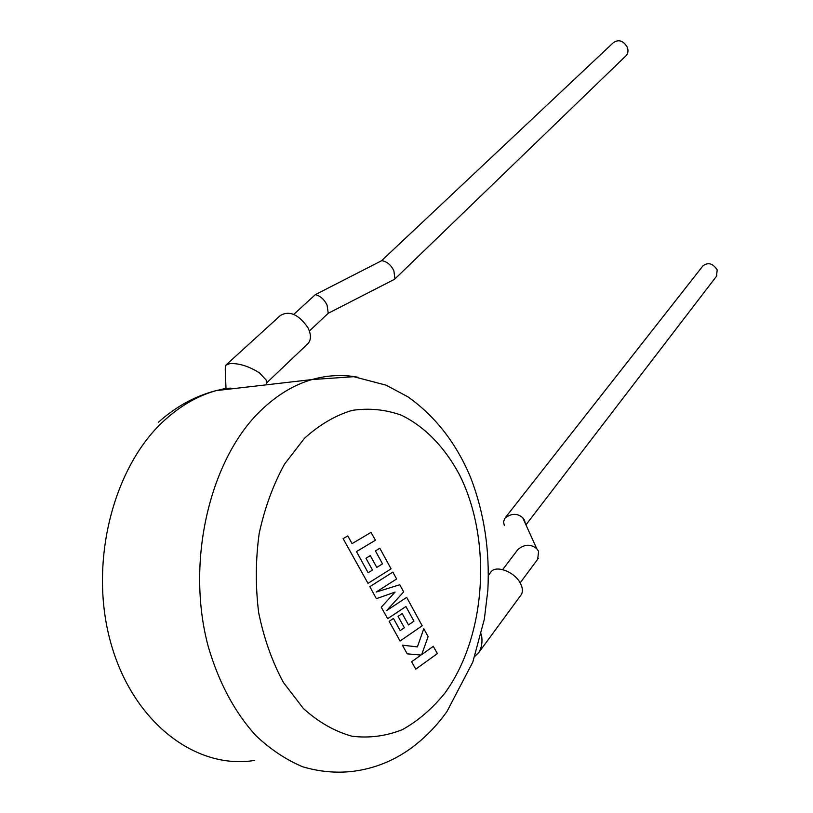 <?xml version="1.0" encoding="UTF-8"?>
<svg xmlns="http://www.w3.org/2000/svg" width="813" height="813" viewBox="0 0 813 813"><rect width="100%" height="100%" fill="white"/><g stroke="black" fill="none" stroke-linecap="round" stroke-linejoin="round"><path stroke-width="1.22" d="M371.124 532.332L352.07 543.623L347.801 535.919L343.127 538.653L368.004 583.358L391.083 568.856L379.813 548.236L375.433 550.929L382.506 563.836L376.785 567.413L370.291 555.614L365.962 558.257L372.496 570.086L368.147 572.769L361.145 560.076L356.48 551.59L375.433 540.218L370.972 532.342M376.5 598.632L395.088 592.088L381.267 607.199L387.649 618.673L405.911 606.518L413.949 621.173L408.472 624.933L402.211 613.561L398.065 616.345L404.366 627.748L400.189 630.563L393.462 618.439L389.142 621.345L400.077 641.01L422.191 625.786L406.673 597.382L386.602 610.604L403.675 591.894L399.772 584.76L376.165 592.057L396.612 578.968L392.862 572.108L369.844 586.661L376.348 598.632M433.39 646.274L421.673 654.628L428.105 636.609L423.786 628.693L417.404 646.894L402.394 645.176L407.211 653.835L420.992 655.075L411.622 661.752L415.748 669.16L437.384 653.591L433.227 646.264M502.688 569.578L517.932 549.486C524.517 544.121 530.787 543.867 536.763 548.745L538.613 551.265L537.678 559.232M504.334 525.625L503.542 521.865L504.822 518.288C511.164 513.237 517.129 513.044 522.708 517.688L524.487 520.117L525.279 523.369M716.466 276.298L717.208 269.865C712.757 263.27 707.971 261.979 702.849 265.983L505.34 517.627M481.276 634.008L481.692 636.437C482.516 642.392 481.591 647.707 478.898 652.382L474.843 656.355M520.615 595.563L521.306 594.618C522.962 591.712 522.739 588.104 520.645 583.795C515.005 571.62 494.985 564.263 490.534 572.565L488.43 575.309M328.249 313.229L327.07 305.109C324.265 299.418 320.363 295.922 315.363 294.621L293.747 314.387M328.198 313.29L394.254 279.428L394.935 278.92L393.888 270.881C391.216 265.129 387.201 261.705 381.836 260.607L381.632 260.709M381.51 260.77L613.439 42.591C618.744 39.136 623.358 40.67 627.28 47.195C628.5 50.528 628.124 53.333 626.152 55.619L625.736 56.026M225.994 388.319L225.231 368.97L225.719 365.281L229.916 363.553C239.266 363.208 249.144 366.348 259.56 372.954L266.217 380.108L266.329 382.842M307.477 344.062L308.107 343.462C311.288 339.621 311.206 334.326 307.873 327.588C298.666 314.428 289.54 310.363 280.505 315.383L226.146 364.885M251.878 386.5L249.977 386.714M358.086 377.273C342.903 374.356 327.517 375.128 311.938 379.569L353.746 376.693L386.134 385.179L408.065 396.927C435.565 416.5 456.469 443.481 470.768 477.861C484.192 512.962 489.883 550.411 487.851 590.197L484.345 619.181L472.8 662.097L446.906 711.609C436.774 725.816 424.853 738.001 411.165 748.143C393.472 760.988 373.939 768.732 352.568 771.385C335.952 773.254 319.296 771.71 302.609 766.761C286.146 759.809 270.597 749.454 255.963 735.704C234.683 712.351 218.758 682.554 208.179 646.325C185.262 560.767 210.425 458.075 261.349 410.026C277.162 394.935 294.021 384.783 311.938 379.569L216.177 390.616L225.74 388.38L230.902 388.136M158.352 422.313C175.801 406.632 195.069 396.063 216.177 390.616C198.108 395.677 181.116 405.362 165.181 419.681C113.861 465.331 88.261 561.722 110.568 642.057C132.57 722.574 196.157 770.023 254.52 760.429M304.357 438.42L284.509 464.172C273.188 484.772 264.753 507.83 259.195 533.369C255.567 559.72 255.394 586.122 258.656 612.596C263.9 638.337 272.162 661.64 283.422 682.503L303.412 708.54C318.635 722.249 334.844 731.476 352.039 736.232C369.336 738.336 386.165 736.121 402.496 729.586C418.187 720.806 432.282 708.682 444.792 693.204C486.875 635.624 492.15 538.907 459.121 474.07C444.487 447.028 424.62 426.469 401.368 415.199C385.372 409.467 368.929 407.862 352.039 410.413C335.251 415.463 319.357 424.803 304.357 438.42M536.763 548.745L522.708 517.688M315.363 294.621L381.836 260.607M266.39 384.305L266.217 380.108M266.339 383.187L308.107 343.462M394.935 278.92L626.152 55.619M309.387 331.013L328.462 313.035M478.898 652.382L521.306 594.618M526.377 524.283L716.853 275.8M520.157 582.891L538.247 558.48"/></g></svg>
